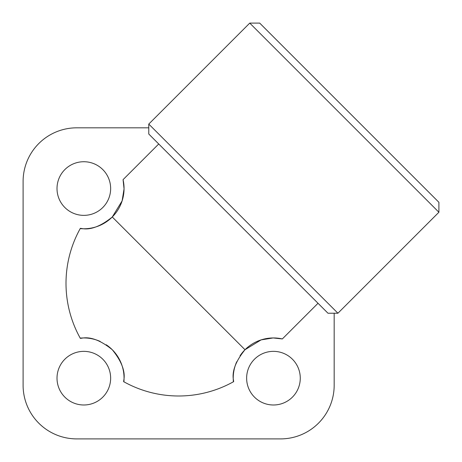 <?xml version="1.0" encoding="UTF-8"?>
<svg xmlns="http://www.w3.org/2000/svg" width="462" height="462" viewBox="0 0 462 462"><rect width="100%" height="100%" fill="white"/><g stroke="black" fill="none" stroke-linecap="round" stroke-linejoin="round"><path stroke-width="0.69" d="M64.865 169.583A26.819 26.819 0 0 1 102.789 169.583A26.819 26.819 0 0 1 102.789 207.513A26.819 26.819 0 0 1 64.865 207.513A26.819 26.819 0 0 1 64.865 169.583M64.865 397.135A26.819 26.819 0 0 1 64.865 359.211A26.819 26.819 0 0 1 102.789 359.211A26.819 26.819 0 0 1 102.789 397.135A26.819 26.819 0 0 1 64.865 397.135M292.417 397.135A26.819 26.819 0 0 1 254.487 397.135A26.819 26.819 0 0 1 254.487 359.211A26.819 26.819 0 0 1 292.417 359.211A26.819 26.819 0 0 1 292.417 397.135M112.272 216.99A40.223 40.223 0 0 0 123.059 179.66L124.053 188.866L122.112 200.895L112.272 216.99C90.523 234.702 79.938 226.946 80.209 228.609A40.223 40.223 0 0 0 112.272 216.99L245.01 349.728A40.223 40.223 0 0 0 240.032 355.786M236.711 361.792A40.223 40.223 0 0 0 233.391 381.791C235.054 382.062 227.298 371.477 245.01 349.728L261.105 339.888L273.134 337.947L282.34 338.941A40.223 40.223 0 0 0 245.01 349.728M100.208 341.435A40.223 40.223 0 0 0 80.209 338.109C79.938 339.772 90.523 332.022 112.272 349.728A40.223 40.223 0 0 0 106.214 344.75M249.751 23.1L259.702 23.1L349.301 112.699L438.9 202.298L438.9 212.249L337.924 313.224L243.347 218.653L148.776 124.076L249.751 23.1L438.9 212.249M337.924 313.224L327.968 313.224L238.369 223.631L148.776 134.032L148.776 124.076M334.176 313.224L334.176 385.268A53.632 53.632 0 0 1 280.544 438.9L76.732 438.9A53.632 53.632 0 0 1 23.1 385.268L23.1 181.456A53.632 53.632 0 0 1 76.732 127.824L148.776 127.824M112.272 349.728C129.978 371.477 122.228 382.062 123.891 381.791A40.223 40.223 0 0 0 112.272 349.728M80.209 338.109A112.63 112.63 0 0 1 80.209 228.609A112.63 112.63 0 0 0 80.209 338.109M233.391 381.791A112.63 112.63 0 0 1 123.891 381.791A112.63 112.63 0 0 0 233.391 381.791M123.059 179.66L158.726 143.988M282.34 338.941L318.012 303.274"/></g></svg>
